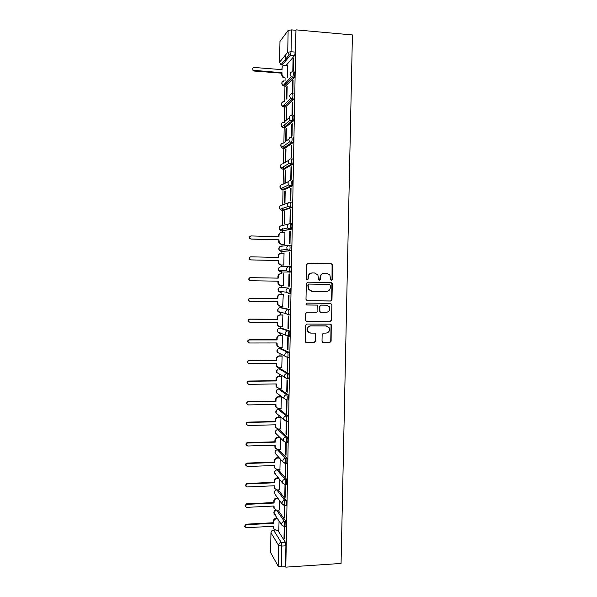 <?xml version="1.0" encoding="UTF-8"?>
<svg xmlns="http://www.w3.org/2000/svg" width="597" height="597" viewBox="0 0 597 597"><rect width="100%" height="100%" fill="white"/><g stroke="black" fill="none" stroke-linecap="round" stroke-linejoin="round"><path stroke-width="0.9" d="M331.477 280.381L332.402 279.456L332.701 265.217L332.439 264.381L331.432 263.852L308.022 263.337L306.679 264.658L306.403 279.008L307.298 279.971L308.231 279.038L308.268 277.187C308.574 274.575 310 273.157 312.537 272.948L314.5 272.986L317.865 274.866L318.694 279.762L319.432 280.172L320.358 279.247L320.395 277.404C320.701 274.799 322.119 273.389 324.641 273.18L326.581 273.217L329.857 274.993L330.76 279.986L331.477 280.381M331.268 280.351L332.029 279.441L332.074 264.389L331.066 263.859L307.813 263.352M307.097 279.941L307.903 279.023L308.268 277.187M319.223 280.142L320.395 277.404M286.441 484.615L286.567 479.249L278.396 469.794M286.814 463.533L286.97 458.175L278.792 449.66M287.187 442.407L287.575 442.399C288.06 440.452 287.993 438.676 287.366 437.071L279.195 429.489M287.553 421.251L287.963 421.236C288.463 419.258 288.396 417.482 287.769 415.915L279.59 409.288M287.911 400.05L288.358 400.042C288.866 398.02 288.806 396.244 288.164 394.729L279.993 389.043M288.254 378.811L288.747 378.804C289.276 376.737 289.217 374.968 288.567 373.491L280.396 368.759M288.575 357.536L289.142 357.528C289.679 355.416 289.627 353.648 288.97 352.223L280.799 348.447M287.896 336.372L289.53 336.215C290.082 334.059 290.038 332.29 289.373 330.91L281.209 328.089M288.269 315.022L289.926 314.865C290.493 312.656 290.448 310.888 289.776 309.552L281.612 307.701M284.127 145.705L284.105 146.258M284.523 124.855L284.493 125.594M284.918 104.012L284.873 104.893M285.306 83.207L285.262 84.155M322.014 341.2L323.283 342.536L329.798 342.521L331.119 341.193L331.245 324.738L330.186 324.126L306.821 324.029L305.492 325.372L305.328 341.865L306.455 342.559L314.403 342.544L315.731 341.208L315.701 333.768L314.597 333.104L310.656 333.104L307.664 331.29C306.761 328.32 307.806 326.529 310.798 325.925L326.178 325.977L329.051 327.634C330.081 330.634 329.074 332.462 326.029 333.126L323.477 333.119L322.156 334.454L322.014 341.2M285.806 567.15L295.993 29.857L352.424 34.947L341.066 563.449L285.806 567.15L285.515 566.657L281.388 566.926L278.165 566.12L270.598 552.576L270.956 532.696L270.642 552.77M330.663 301.015L331.977 299.694L332.305 283.911L332.074 283.112L331.044 282.553L307.649 282.165L306.313 283.493L306 299.403L307.283 300.761L330.663 301.015L331.611 299.642L331.939 283.881L330.88 282.545M331.872 304.709L331.544 320.462L330.231 321.79L306.873 321.679L305.589 320.328L305.724 313.537L307.059 312.201L316.574 312.276L317.902 310.94L317.798 305.716L316.716 305.097L306.806 305L306.037 304.545L306.843 303.112L330.611 303.358L331.872 304.709L331.544 320.462M277.747 530.27L285.373 542.218L281.262 542.457L281.777 546.068L281.388 566.926M285.523 54.946L285.411 61.2M285.097 77.871L285.045 80.938M284.985 84.14L284.956 85.49M284.948 86.169L284.657 101.766M284.597 104.878L284.568 106.37M284.56 106.975L284.284 121.878M284.276 122.161L284.269 122.557M284.217 125.579L284.187 127.213M284.172 127.743L283.896 142.69M283.836 146.243L283.799 148.019M283.791 148.474L283.515 163.466M283.448 166.869L283.418 168.787M283.411 169.16L283.127 184.204M283.068 187.458L283.03 189.518M283.023 189.816L282.747 204.905M282.687 208.002L282.65 210.204M282.642 210.428L282.366 225.562M282.306 228.517L282.269 230.852M282.262 231.002L282.239 232.464M282.015 244.337L281.985 246.188M281.933 248.986L281.881 251.471M281.881 251.546L281.851 253.165M281.635 264.971L281.597 266.769M281.53 270.769L281.471 273.822M281.254 285.597L281.224 287.261M281.142 291.53L281.09 294.403M280.874 306.201L280.844 307.694M280.762 312.261L280.709 314.947M280.493 326.768L280.463 328.089M280.374 332.962L280.329 335.447M280.112 347.297L280.09 348.447M279.993 353.633L279.948 355.916M279.732 367.782L279.709 368.767M279.612 374.282L279.575 376.341M279.351 388.229L279.336 389.05M279.232 394.893L279.195 396.729M278.971 408.647L278.963 409.296M278.844 415.475L278.814 417.079M278.598 429.019L278.59 429.504M278.463 436.026L278.441 437.4M278.09 456.541L278.068 457.675M277.709 477.018L277.695 477.913M277.329 497.465L277.314 498.114M276.948 517.875L276.941 518.278M295.993 29.857L295.261 52.096L294.657 55.528L286.157 65.394L281.874 65.036M288.135 30.454L279.978 41.394L279.597 62.185L287.732 52.252L288.135 30.454L291.463 29.887L291.052 51.745L290.463 55.185L282.15 65.073L280.986 64.692L289.179 54.887L294.582 55.633M295.679 30.268L291.463 29.887M279.545 62.334L280.986 64.692L279.545 62.334L279.978 41.394M293.037 59.2L292.799 71.7L293.261 71.2L293.493 58.67L293.037 59.2L293.485 59.237M292.627 80.864L292.388 93.341L292.851 92.901L293.082 80.386L292.627 80.864L293.075 80.894M286.709 86.968L286.485 99.035L286.911 98.624L287.142 86.52L286.709 86.968L287.127 86.998M292.217 102.483L291.985 114.937L292.44 114.549L292.679 102.065L292.217 102.483L292.664 102.512M286.523 119.564L286.747 107.49L286.321 107.878L286.739 107.908M291.814 124.064L291.575 136.497L292.03 136.161L292.269 123.698L291.814 124.064L292.261 124.094M286.135 140.467L286.359 128.415L285.933 128.758L286.351 128.78M291.403 145.601L291.172 158.011L291.627 157.727L291.858 145.287L291.403 145.601L291.851 145.623M285.545 149.593L285.321 161.593L285.747 161.332L285.97 149.302L285.545 149.593L285.963 149.616M291 167.1L290.769 179.481L291.217 179.257L291.455 166.839L291 167.1L291.448 167.123M285.157 170.391L284.933 182.369L285.359 182.16L285.582 170.145L285.157 170.391L285.575 170.406M290.597 188.555L290.358 200.913L290.814 200.741L291.045 188.353L290.597 188.555L291.045 188.57M284.769 191.144L284.553 203.107L284.97 202.943L285.194 190.958L284.769 191.144L285.194 191.167M290.194 209.965L289.955 222.3L290.411 222.188L290.642 209.816L290.194 209.965L290.642 209.98M284.388 211.868L284.165 223.8L284.582 223.688L284.806 211.726L284.388 211.868L284.806 211.883M289.791 231.337L289.552 243.651L290.008 243.591L290.239 231.248L289.791 231.337L290.239 231.352M283.784 244.389L284.202 244.397L284.12 232.524M289.388 252.673L289.157 264.956L289.605 264.949L289.836 252.628L289.388 252.673L289.836 252.68M283.396 265.008L283.814 265.068L284.038 253.15L281.291 253.15C279.717 253.27 278.836 254.135 278.65 255.74L278.62 257.464L250.971 256.822C249.695 257.038 249.233 257.785 249.591 259.046L250.912 259.896L278.56 260.516L278.896 263.658L281.075 264.949L283.814 265.008M288.754 286.224L289.202 286.269L289.433 273.971L288.985 273.963L288.754 286.224L289.202 286.232M283.015 285.627L283.433 285.702L283.65 273.807L283.232 273.859M283.015 285.664L283.433 285.664M288.351 307.455L288.799 307.552L289.03 295.276L288.582 295.209L288.351 307.455L288.799 307.455M282.702 306.224L283.269 294.418L282.851 294.425M287.955 328.634L288.396 328.79L288.627 316.537L288.187 316.417L287.955 328.634L288.396 328.641M282.441 326.775L282.888 315L282.471 314.955M287.553 349.782L288 349.984L288.224 337.76L287.784 337.589L287.553 349.782L288 349.782M282.112 347.29L282.5 335.536L282.09 335.447M287.157 370.886L287.597 371.14L287.829 358.939L287.388 358.715L287.157 370.886L287.605 370.879M281.762 367.767L282.12 356.036L281.709 355.902M286.761 391.953L287.202 392.259L287.426 380.08L286.985 379.804L286.761 391.953L287.202 391.945M281.403 388.199L281.739 376.498L281.329 376.319M286.366 412.975L286.799 413.333L287.03 401.177L286.59 400.848L286.366 412.975L286.806 412.967M281.038 408.602L281.359 396.923M285.97 433.959L286.403 434.37L286.635 422.236L286.194 421.855L285.97 433.959L286.411 433.944M280.665 428.967L280.978 417.333L278.254 417.415C276.687 417.609 275.814 418.497 275.627 420.087L275.598 421.788L248.128 422.46C246.986 422.669 246.494 423.348 246.665 424.489L248.076 425.489L275.545 424.795L275.68 427.452L278.038 429.034L280.762 428.959M285.575 454.899L286.008 455.362L286.239 443.258L285.799 442.825L285.575 454.899L286.015 454.884M280.299 449.287L280.59 438.146M285.179 475.809L285.612 476.316L285.836 464.235L285.403 463.75L285.179 475.809L285.62 475.787M279.926 469.578L280.209 458.914M285.008 484.712L284.784 496.667L285.217 497.234L285.142 484.801M279.553 489.824L279.821 479.652M284.784 496.667L285.232 496.652M278.754 478.316L277.127 478.384C275.568 478.607 274.695 479.51 274.508 481.092L274.478 482.779L247.076 483.936L245.606 485.928L247.024 486.951L274.426 485.771L274.523 488.309L276.911 489.943L284.709 500.346L284.396 517.495L284.821 518.106L284.791 505.726M279.18 510.039L279.433 500.353M284.396 517.495L284.836 517.472M284 538.278L284.433 538.949L284.657 526.927L284.224 526.741L284 538.278L284.441 538.255M278.023 510.092L285.776 521.263L284.314 521.345L284.553 526.726L286.015 526.644L285.776 521.263M286.067 505.659L286.172 500.279L284.709 500.346C283.09 500.584 282.187 501.525 282 503.167L282.127 504.047L284.941 505.711L286.403 505.637M278.292 489.883L286.172 500.279M280.635 287.254L288.709 288.135C289.381 289.418 289.418 291.194 288.836 293.448L286.306 292.217L285.978 290.843C286.172 289.179 287.082 288.276 288.709 288.135L280.635 287.254C279.075 287.388 278.202 288.247 278.015 289.836L278.336 291.149L280.538 292.493M289.56 245.195L291 245.233C291.687 246.427 291.717 248.203 291.097 250.568L281.291 251.531L279.172 250.292L278.769 248.83C278.956 247.24 279.829 246.382 281.388 246.262L288.709 245.3M290 223.666L291.403 223.718C292.097 224.86 292.127 226.636 291.493 229.054L281.612 230.987M290.44 202.099L291.814 202.152C292.515 203.249 292.537 205.032 291.888 207.502L283.471 210.457L281.963 210.405M292.224 180.548C292.933 181.592 292.948 183.383 292.284 185.913L283.851 189.853L282.314 189.779M292.627 158.899C293.343 159.899 293.358 161.69 292.679 164.279L284.232 169.205L282.672 169.123M293.037 137.206C293.761 138.161 293.776 139.959 293.075 142.616L284.62 148.519L283.023 148.422M293.455 115.475C294.179 116.378 294.187 118.184 293.47 120.9L285 127.795L283.381 127.683M293.866 93.699C294.605 94.55 294.605 96.371 293.866 99.154L285.388 107.035L283.739 106.908M294.276 71.886C295.022 72.685 295.015 74.506 294.261 77.364L285.776 86.229L284.097 86.095M287.314 77.311L287.448 65.618M286.321 107.878L286.097 119.93M285.933 128.758L285.709 140.78M278.814 530.211L279.053 521.017M288.642 293.627L290.314 293.47C290.903 291.217 290.858 289.441 290.187 288.157M289.112 266.687C287.485 266.822 286.575 267.717 286.381 269.381L286.747 270.837L289.008 272.187L290.709 272.038C291.306 269.732 291.269 267.956 290.59 266.717L289.112 266.687C289.791 267.926 289.829 269.702 289.232 272.008L280.911 272.031L278.747 270.74L278.396 269.351C278.575 267.762 279.448 266.904 281.008 266.777L288.948 266.687M285.515 566.657L285.911 545.815L285.373 542.218M320.044 277.389C320.35 274.784 321.761 273.381 324.283 273.172L326.581 273.217M307.94 277.172C308.246 274.56 309.664 273.15 312.201 272.941L314.5 272.986M306.925 300.709L330.298 300.963M330.469 285.351L329.589 284.403L309.052 284.075L308.119 285.008L308.701 289.314L312.171 291.329L326.208 291.523C328.723 291.299 330.126 289.888 330.432 287.291L330.469 285.351M311.612 291.284L308.373 289.284L307.783 284.978L308.716 284.053L329.223 284.373M306.388 321.582L329.865 321.701L331.178 320.373M316.753 305.097L306.492 304.94M326.395 312.343C329.484 311.671 330.477 309.821 329.365 306.783L326.537 305.186L321.134 305.134L319.805 306.462L319.91 311.679L320.985 312.306L326.395 312.343M320.567 312.231L319.365 310.888L319.462 306.403L320.783 305.074L326.178 305.127M331.507 304.649L330.611 303.358M326.835 326.044L326.178 325.977M309.462 332.88L307.336 331.186C306.433 328.223 307.477 326.44 310.462 325.828L325.82 325.887M305.851 342.402L314.067 342.424L315.388 341.088L315.522 334.335L314.798 333.126M322.701 342.387L329.44 342.402L330.753 341.074L331.074 325.372L330.298 324.134M281.65 73.162L282.015 72.752L281.978 74.498L283.247 76.938L284.538 77.394L284.172 77.804L282.881 77.349L281.62 74.916L281.65 73.162L253.852 71.021L253.016 70.692L252.8 68.289M287.53 65.618L284.762 65.401C283.179 65.439 282.291 66.267 282.097 67.894L282.068 69.648L254.21 67.468C252.568 67.879 252.27 68.812 253.322 70.274L282.015 72.752M281.717 69.618L282.097 67.894M284.202 244.397L281.097 244.315L278.971 243.091L278.56 241.591L278.941 239.807L279.329 243.031L281.456 244.263L284.202 244.337M284.418 232.531L281.672 232.449C280.097 232.561 279.217 233.42 279.03 235.024L279 236.755L251.322 235.942C250.024 236.166 249.576 236.919 249.971 238.203L251.27 239.016L278.941 239.807M278.59 239.867L250.971 239.084L249.673 238.27C249.277 237.113 249.65 236.367 250.8 236.016M278.642 236.74L278.68 235.099C278.806 233.688 279.545 232.837 280.896 232.546M283.814 265.023L280.717 264.956L278.545 263.665L278.56 260.516M278.209 260.531L250.621 259.911L249.292 259.068C248.942 257.814 249.397 257.068 250.658 256.844M278.269 257.456L278.299 255.77C278.463 254.218 279.306 253.359 280.821 253.188M280.299 285.553L278.127 284.217L277.829 281.18M250.262 280.702L248.919 279.829C248.598 278.583 249.061 277.859 250.315 277.642L277.889 278.12L277.918 276.404C278.105 274.807 278.978 273.941 280.553 273.807L280.911 273.822C279.336 273.948 278.456 274.814 278.269 276.418L278.239 278.142L250.613 277.657C249.359 277.874 248.889 278.605 249.218 279.851L250.561 280.732L278.18 281.187L278.478 284.247L280.687 285.59L283.433 285.635M279.612 306.089L277.717 304.731L277.448 301.813M283.269 294.478L280.53 294.448C278.956 294.59 278.075 295.455 277.889 297.06L277.859 298.776L250.255 298.463C249.024 298.672 248.553 299.395 248.845 300.619L250.203 301.522L277.806 301.813L278.068 304.806L280.306 306.201L283.053 306.224M249.733 301.44L248.553 300.552C248.262 299.328 248.725 298.612 249.956 298.396L277.508 298.716L277.538 297C277.724 295.403 278.605 294.53 280.172 294.396L280.53 294.448M283.269 294.433L280.172 294.396M278.941 326.559L277.307 325.208L277.075 322.402M282.888 315.052L280.15 315.037C278.575 315.186 277.695 316.059 277.515 317.656L277.478 319.373L249.897 319.223C248.68 319.432 248.21 320.149 248.479 321.358L249.845 322.283L277.426 322.41L277.657 325.328L279.926 326.768L282.665 326.775M249.173 322.119L248.188 321.246C247.919 320.037 248.389 319.328 249.606 319.119L277.127 319.268L277.165 317.559C277.351 315.962 278.224 315.089 279.792 314.94L280.15 315.037M282.747 314.962L279.792 314.94M278.306 346.969L276.904 345.663L276.695 342.962M282.5 335.589L279.769 335.589C278.195 335.745 277.321 336.626 277.135 338.223L277.105 339.932L249.546 339.947C248.345 340.156 247.867 340.857 248.113 342.059L249.494 342.999L277.045 342.962L277.254 345.82L279.553 347.297L282.284 347.29M288.269 335.596L287.202 335.596M248.65 342.738L247.822 341.902C247.576 340.708 248.053 340.006 249.248 339.797L276.754 339.783L276.784 338.074C276.971 336.484 277.844 335.604 279.411 335.447L279.769 335.589M282.284 335.447L279.411 335.447M277.709 367.334L276.508 366.08L276.321 363.476M282.12 356.088L279.389 356.103C277.821 356.267 276.941 357.148 276.754 358.745L276.724 360.454L249.188 360.633C248.009 360.842 247.524 361.536 247.748 362.722L249.136 363.677L276.672 363.476L276.859 366.282L279.172 367.789L281.903 367.767M248.151 363.312L247.457 362.521C247.233 361.342 247.718 360.648 248.897 360.439L276.381 360.26L276.411 358.558C276.598 356.961 277.471 356.088 279.03 355.916L279.389 356.103M281.866 355.902L279.03 355.916M277.142 387.647L276.113 386.46L275.941 383.953M281.739 376.543L279.008 376.573C277.441 376.752 276.568 377.64 276.381 379.229L276.351 380.938L248.837 381.282C247.665 381.49 247.18 382.177 247.389 383.349L248.785 384.319L276.292 383.953L276.463 386.707L278.792 388.244L281.523 388.199M247.688 383.849L247.098 383.102C246.897 381.938 247.374 381.252 248.546 381.043L276.001 380.699L276.03 378.998C276.217 377.408 277.09 376.528 278.657 376.349L279.008 376.573M281.456 376.319L278.657 376.349M276.612 407.93L275.724 406.811L275.568 404.4M281.359 396.968L278.627 397.012C277.068 397.199 276.187 398.087 276.008 399.677L275.971 401.378L248.486 401.885C247.322 402.094 246.837 402.781 247.024 403.938L248.434 404.923L275.918 404.393L276.068 407.094L278.418 408.654L281.142 408.602M247.248 404.356L246.74 403.654C246.554 402.497 247.039 401.818 248.195 401.609L275.627 401.102L275.657 399.4C275.844 397.818 276.717 396.93 278.277 396.744L278.627 397.012M281.06 396.699L278.277 396.744M276.105 428.183L275.336 427.124L275.195 424.803M246.822 424.825L246.382 424.161C246.21 423.019 246.695 422.348 247.845 422.139L275.254 421.467L275.284 419.773C275.471 418.184 276.344 417.296 277.903 417.102L278.254 417.415M280.642 417.042L277.903 417.102M275.627 448.399L274.948 447.399L274.821 445.168M280.157 437.705L277.874 437.773C276.314 437.974 275.441 438.87 275.254 440.459L275.224 442.153L247.777 442.989C246.643 443.198 246.151 443.877 246.315 445.004L247.725 446.011L275.172 445.153L275.292 447.772L277.665 449.377L280.389 449.287M246.419 445.265L246.031 444.638C245.867 443.504 246.36 442.832 247.494 442.623L274.881 441.795L274.911 440.101C275.098 438.519 275.971 437.623 277.53 437.422L277.874 437.773M279.806 437.355L277.53 437.422M275.165 468.593L274.56 467.645L274.448 465.496M279.418 458.033L277.501 458.1C275.941 458.309 275.068 459.212 274.881 460.794L274.851 462.488L247.427 463.481C246.3 463.697 245.815 464.362 245.957 465.488L247.374 466.503L274.799 465.481L274.904 468.063L277.284 469.675L280.008 469.57M246.024 465.675L245.673 465.078C245.531 463.951 246.016 463.287 247.143 463.071L274.508 462.085L274.538 460.391C274.724 458.809 275.598 457.914 277.15 457.705L277.501 458.1M279.068 457.638L277.15 457.705M274.508 462.085L274.851 462.488M274.717 488.749L274.075 485.786M276.911 489.943L279.635 489.824M245.643 486.055L245.322 485.473L246.792 483.488L274.135 482.331L274.165 480.652C274.351 479.07 275.224 478.167 276.777 477.951L277.127 478.384M278.403 477.884L276.777 477.951M274.135 482.331L274.478 482.779M274.284 508.883L273.702 506.04M278.135 498.57L276.754 498.637C275.195 498.861 274.322 499.771 274.135 501.346L274.105 503.032L246.725 504.353L245.255 506.338L246.68 507.36L274.053 506.017L274.142 508.525L276.538 510.166L279.254 510.032M245.27 506.398L244.971 505.838L246.442 503.861L273.769 502.547L273.799 500.868C273.978 499.286 274.851 498.383 276.404 498.159L276.754 498.637M277.784 498.092L276.404 498.159M273.769 502.547L274.105 503.032M273.866 528.987L273.329 526.248M277.56 518.786L276.374 518.845C274.821 519.084 273.948 519.994 273.762 521.569L273.732 523.256L246.382 524.733L244.897 526.703L246.33 527.733L273.68 526.233L273.762 528.703L276.165 530.36L278.881 530.211M244.904 526.711L244.621 526.166L246.098 524.196L273.396 522.726L273.426 521.047C273.613 519.472 274.478 518.562 276.03 518.323L276.374 518.845M277.209 518.263L276.03 518.323M273.396 522.726L273.732 523.256M332.029 279.441L332.402 279.456M276.59 489.965L276.612 489.936C274.71 490.435 273.986 491.607 274.419 493.465L274.292 492.629C274.456 491.107 275.284 490.212 276.777 489.943M276.986 469.861L285.105 479.309L285.329 484.66L282.53 483.033L282.388 482.122C282.582 480.473 283.485 479.54 285.105 479.309L286.567 479.249M278.657 469.779L277.254 469.839C275.71 470.048 274.844 470.943 274.657 472.518L275.807 474.652M277.381 449.72L285.5 458.227L285.351 463.585M279.03 449.653L277.627 449.698C276.083 449.907 275.217 450.795 275.03 452.369L276.381 454.623M277.784 429.541L285.903 437.108C286.523 438.72 286.59 440.496 286.105 442.444L285.724 442.452M279.403 429.482L278.001 429.519C276.448 429.721 275.583 430.609 275.404 432.183L275.56 433.131L276.993 434.549M278.18 409.318L286.299 415.952C286.926 417.512 286.993 419.288 286.5 421.273L286.082 421.281M279.777 409.281L278.374 409.311C276.821 409.497 275.956 410.385 275.769 411.96L275.948 412.945L277.65 414.43M278.583 389.072L286.702 394.751C287.336 396.266 287.396 398.042 286.888 400.065L286.441 400.072M280.157 389.043L278.747 389.057C277.195 389.244 276.329 390.117 276.142 391.699L276.336 392.729L278.359 394.244M278.986 368.782L287.097 373.513C287.739 374.983 287.799 376.752 287.276 378.826L284.597 377.394L284.373 376.267C284.568 374.61 285.478 373.692 287.097 373.513L288.567 373.491M280.53 368.759L279.127 368.774C277.568 368.946 276.702 369.819 276.515 371.401L276.732 372.483L278.911 373.849M279.389 348.454L287.5 352.23C288.15 353.655 288.202 355.424 287.664 357.536L285.015 356.155L284.776 354.969C284.97 353.312 285.873 352.402 287.5 352.23L288.97 352.223M280.911 348.447L279.5 348.447C277.948 348.611 277.075 349.484 276.889 351.066L277.127 352.2L279.15 353.215M279.799 328.089L287.903 330.902C288.56 332.283 288.605 334.059 288.06 336.215L285.441 334.88L285.172 333.633C285.366 331.977 286.276 331.066 287.903 330.902L289.373 330.91M281.284 328.089L279.874 328.089C278.321 328.238 277.448 329.111 277.269 330.693L277.523 331.88L279.784 333.313L279.456 332.611M280.202 307.686L288.306 309.537C288.97 310.873 289.015 312.641 288.448 314.85L285.873 313.567L285.575 312.261C285.769 310.597 286.679 309.694 288.306 309.537L289.776 309.552M281.665 307.701L280.254 307.686C278.695 307.836 277.829 308.701 277.642 310.283L277.926 311.53L280.157 312.925M274.911 530.099L273.598 530.173L281.262 542.457C279.642 542.718 278.739 543.666 278.553 545.307L271.008 532.882C271.187 531.315 272.053 530.412 273.598 530.173L273.299 530.158C271.889 530.427 271.113 531.27 270.956 532.696M278.165 566.12L278.553 545.307L281.777 546.068L285.911 545.815M276.627 510.166L284.314 521.345C282.702 521.591 281.799 522.539 281.605 524.181L281.724 525.024L284.553 526.726M286.97 458.175L285.5 458.227C283.881 458.451 282.978 459.384 282.784 461.033L282.941 461.981L285.717 463.571L287.187 463.518M287.366 437.071L285.903 437.108C284.284 437.325 283.374 438.25 283.179 439.899L283.351 440.892L286.105 442.444L287.575 442.399M287.769 415.915L286.299 415.952C284.679 416.154 283.769 417.079 283.582 418.728L283.762 419.766L286.5 421.273L287.963 421.236M288.164 394.729L286.702 394.751C285.075 394.945 284.172 395.863 283.978 397.52L284.179 398.595L286.888 400.065L288.358 400.042M290.896 250.747L281.291 251.531M291.299 229.241L281.672 230.987L279.597 229.815L279.15 228.27C279.336 226.673 280.209 225.823 281.769 225.711L288.53 224.017M291.709 207.681L290.232 207.629L282.053 210.405L280.038 209.308L279.523 207.666C279.709 206.069 280.59 205.226 282.15 205.122L288.455 202.786M292.12 186.092L290.635 186.025L282.433 189.786L280.493 188.779L279.903 187.033C280.09 185.436 280.971 184.585 282.53 184.495L288.5 181.578M292.523 164.451L291.045 164.376L282.814 169.138L280.956 168.212L280.284 166.354C280.471 164.757 281.351 163.914 282.911 163.832L288.657 160.339M292.933 142.773L291.455 142.69L283.202 148.437L281.441 147.616L280.665 145.638C280.851 144.034 281.732 143.198 283.299 143.131L288.911 139.049M293.343 121.057L291.866 120.96L283.582 127.706L281.941 126.989L281.045 124.885C281.232 123.28 282.112 122.445 283.679 122.385L289.239 117.691M293.761 99.289L292.276 99.184L283.963 106.938L282.463 106.333L281.426 104.094C281.605 102.512 282.471 101.677 284.015 101.602M294.172 77.483L292.687 77.371L284.351 86.125L283.015 85.64L281.814 83.267C281.948 81.819 282.717 80.991 284.105 80.782M292.791 71.767C293.53 72.565 293.523 74.394 292.776 77.252L291.291 76.856L290.03 74.364C290.224 72.677 291.149 71.812 292.791 71.767M292.381 93.595C293.112 94.445 293.112 96.259 292.381 99.05L290.702 98.55L289.62 96.199C289.821 94.513 290.739 93.647 292.381 93.595M291.97 115.378C292.694 116.281 292.694 118.087 291.985 120.81L290.149 120.206L289.217 117.997C289.411 116.318 290.329 115.445 291.97 115.378M291.56 137.123C292.276 138.071 292.284 139.87 291.59 142.526L289.612 141.825L288.806 139.75C289 138.071 289.918 137.191 291.56 137.123M291.149 158.824C291.858 159.817 291.873 161.615 291.194 164.205L289.097 163.406L288.396 161.459C288.597 159.78 289.508 158.906 291.149 158.824M290.739 180.481C291.44 181.525 291.463 183.316 290.799 185.846L288.605 184.958L287.993 183.13C288.187 181.451 289.105 180.57 290.739 180.481M290.336 202.092C291.03 203.189 291.052 204.972 290.411 207.45L288.127 206.48L287.59 204.756C287.784 203.084 288.694 202.196 290.336 202.092M289.926 223.666C290.612 224.808 290.642 226.591 290.015 229.009L287.657 227.964L287.187 226.338C287.381 224.666 288.291 223.778 289.926 223.666M289.523 245.195C290.202 246.389 290.239 248.165 289.62 250.531L287.194 249.419L286.784 247.882C286.978 246.218 287.888 245.322 289.523 245.195M286.597 400.191L276.336 392.729L277.038 389.744M286.194 421.378L275.948 412.945L276.859 409.841M285.799 442.526L283.351 440.892L275.56 433.131C275.09 431.765 275.478 430.683 276.732 429.892M285.403 463.638L282.941 461.981L275.18 453.272C274.71 451.765 275.202 450.645 276.65 449.922M284.605 505.734L282.127 504.047L275.269 494.644M275.463 515.002L273.919 512.704L275.874 510.114M295.261 52.096L291.052 51.745L287.732 52.252L289.179 54.887L294.657 55.528M332.328 265.225L332.701 265.217M281.62 74.916L281.978 74.498M253.852 71.021L254.158 70.595M274.426 466.757L274.762 467.175M274.538 460.391L274.881 460.794M247.143 463.071L247.427 463.481M274.053 487.003L274.389 487.458M274.165 480.652L274.508 481.092M246.792 483.488L247.076 483.936M273.68 507.211L274.023 507.704M273.799 500.868L274.135 501.346M246.442 503.861L246.725 504.353M273.307 527.375L273.65 527.912M273.426 521.047L273.762 521.569M246.098 524.196L246.382 524.733M294.261 77.364L291.291 76.856L283.015 85.64C281.127 83.64 281.448 82.065 283.978 80.916M293.866 99.154L290.702 98.55L282.463 106.333C280.732 104.162 281.209 102.624 283.888 101.721M293.47 120.9L290.149 120.206L281.941 126.989L281.18 124.101M293.075 142.616L289.612 141.825L281.441 147.616L280.814 144.81M292.679 164.279L289.097 163.406L280.956 168.212L280.448 165.473M292.284 185.913L288.605 184.958L280.493 188.779L280.09 186.1M291.888 207.502L288.127 206.48L280.038 209.308L279.739 206.674M291.493 229.054L287.657 227.964L279.597 229.815L279.389 227.211M291.097 250.568L289.62 250.531L287.194 249.419L279.172 250.292L279.045 247.695M290.709 272.038L289.232 272.008L286.747 270.837L278.747 270.74L278.709 268.135M290.314 293.47L288.836 293.448L286.306 292.217L278.336 291.149L278.381 288.53M289.926 314.865L288.448 314.85L285.873 313.567L277.926 311.53L278.075 308.873M289.53 336.215L288.06 336.215L277.523 331.88L277.777 329.171M289.142 357.528L287.664 357.536L277.127 352.2L277.501 349.409M288.747 378.804L287.276 378.826L276.732 372.483L277.254 369.603M286.799 484.6L285.329 484.66L282.53 483.033L274.799 473.391C274.344 471.705 274.948 470.555 276.62 469.943M281.724 525.024L274.038 513.51C273.62 511.875 274.202 510.733 275.784 510.092M274.859 530.069L273.583 530.143M331.701 283.082L332.074 283.112M282.881 77.349L283.247 76.938M253.016 70.692L253.322 70.274M332.163 264.105L332.156 264.531M274.948 447.399L275.292 447.772M274.56 467.645L274.904 468.063M245.673 465.078L245.957 465.488M274.18 487.853L274.523 488.309M245.322 485.473L245.606 485.928M273.799 508.025L274.142 508.525M244.971 505.838L245.255 506.338M273.419 528.166L273.762 528.703M244.621 526.166L244.897 526.703"/></g></svg>

